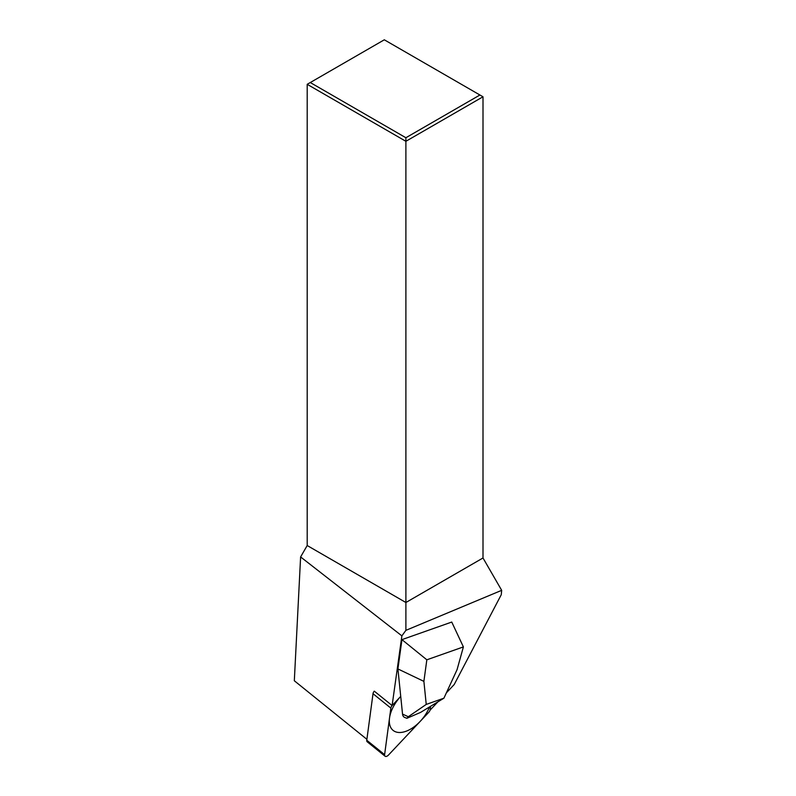 <?xml version="1.0" encoding="UTF-8"?>
<svg xmlns="http://www.w3.org/2000/svg" width="796" height="796" viewBox="0 0 796 796"><rect width="100%" height="100%" fill="white"/><g stroke="black" fill="none" stroke-linecap="round" stroke-linejoin="round"><path stroke-width="1.19" d="M405.89 137.738L479.918 95.003L384.309 39.8L310.281 82.535L405.89 137.738L405.89 141.3L483.003 96.784L483.003 557.986L405.89 602.502L307.196 545.529L307.196 84.316L405.89 141.3L405.89 630.352L501.679 590.333L483.003 557.986M479.918 95.003L483.003 96.784M446.367 692.858L454.198 684.54L501.271 594.692L501.679 590.333M385.055 756.2A3.492 1.96 128.9 0 0 388.458 755.076L428.736 712.32L388.458 755.076A3.492 1.96 128.9 0 1 385.702 756.459A3.492 1.96 128.9 0 1 384.607 754.638L390.856 708.102L384.607 754.638A3.492 1.96 128.9 0 0 385.055 756.2L367.225 741.802A3.492 1.96 -51.1 0 1 366.767 740.25L373.016 693.714A3.492 1.96 -51.1 0 1 374.279 691.157L392.11 705.545L401.88 635.875L300.609 556.941L307.196 545.529M300.609 556.941L294.321 680.759L366.896 739.325M310.281 82.535L307.196 84.316M401.94 639.626L451.75 622.054L463.391 646.909L457.063 669.665L443.909 698.192L420.567 712.41L406.905 718.29L408.308 716.728L402.537 714.112L397.92 668.948L401.94 639.626L426.835 659.804L463.391 646.909M392.11 705.545L400.726 696.4A27.701 15.552 128.9 0 0 391.632 728.877A27.701 15.552 128.9 0 0 410.666 729.076A27.701 15.552 128.9 0 0 429.522 706.947M401.88 635.875L405.89 630.352M437.89 701.853L430.089 710.132L430.606 706.291M426.835 659.804L423.89 681.366L426.238 704.42L443.909 698.192L426.238 704.42L408.308 716.728M423.89 681.366L397.92 668.948M406.905 718.29L404.875 717.524A10.467 5.88 -51.1 0 1 402.537 714.112M390.856 708.102A3.492 1.96 128.9 0 1 392.289 705.365L400.726 696.4L392.289 705.365A3.492 1.96 128.9 0 0 390.856 708.102L373.016 693.714M428.736 712.32A3.492 1.96 128.9 0 0 430.168 709.574A3.492 1.96 128.9 0 1 428.736 712.32M384.607 754.638L366.767 740.25"/></g></svg>
